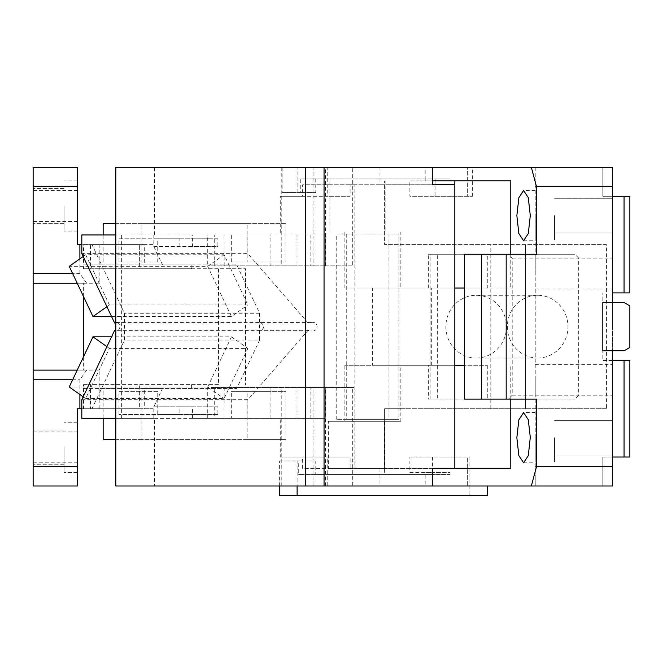 <?xml version="1.0" encoding="UTF-8"?>
<svg xmlns="http://www.w3.org/2000/svg" width="663" height="663" viewBox="0 0 663 663"><rect width="100%" height="100%" fill="white"/><g stroke="black" fill="none" stroke-linecap="round" stroke-linejoin="round"><path stroke-width="0.5" stroke-dasharray="3.31 2.49" d="M191.599 388.468L191.599 384.606L83.563 384.606L83.563 388.468L236.716 388.468L162.51 388.468L152.921 408.739L83.505 408.739L139.363 408.739L139.363 384.606L139.363 408.739L77.563 408.739L77.563 466.677L33.15 466.677L33.15 167.358L77.563 167.358L77.563 244.606L139.363 244.606L90.491 244.606L90.491 268.739L83.563 268.739L83.563 264.877L191.599 264.877L191.599 268.739L83.563 268.739M83.563 384.606L90.491 384.606L90.491 408.739M83.563 388.468L99.972 388.468L99.972 408.739M81.814 408.739L152.921 408.739M99.972 388.468L144.277 388.468L144.277 408.739M79.892 394.51L79.892 379.775L86.646 370.12L99.177 370.12L99.177 393.565L124.487 340.053L124.487 313.292L99.177 259.78L99.177 283.225L86.646 283.225L79.892 273.57L72.648 273.57M99.177 408.739L99.177 393.565L92 408.739M72.648 379.775L79.892 379.775M33.15 466.677L33.15 485.987L77.563 485.987L77.563 466.677M77.563 446.978L77.563 447.368C77.563 479.747 77.563 479.747 77.563 447.368C77.563 479.747 77.563 479.747 77.563 447.368L77.563 447.368C77.563 479.747 77.563 479.747 77.563 447.368C77.563 479.747 77.563 479.747 77.563 447.368L77.563 447.368C77.563 467.291 77.563 467.291 77.563 447.368C77.563 467.291 77.563 467.291 77.563 447.368L77.563 447.368M86.646 370.12L77.215 370.12M33.15 205.978C33.15 225.909 33.15 225.909 33.15 205.978C33.15 225.909 33.15 225.909 33.15 205.978L33.15 205.978C33.15 228.404 33.15 228.404 33.15 205.978C33.15 228.404 33.15 228.404 33.15 205.978L33.15 205.978C33.15 228.404 33.15 228.404 33.15 205.978C33.15 228.404 33.15 228.404 33.15 205.978L33.15 205.596M33.15 447.368C33.15 469.785 33.15 469.785 33.15 447.368C33.15 469.785 33.15 469.785 33.15 447.368L33.15 447.368C33.15 467.291 33.15 467.291 33.15 447.368C33.15 467.291 33.15 467.291 33.15 447.368L33.15 447.368C33.15 469.785 33.15 469.785 33.15 447.368C33.15 469.785 33.15 469.785 33.15 447.368L33.15 446.978M64.046 447.368L64.046 447.368C64.046 479.747 64.046 479.747 64.046 447.368C64.046 479.747 64.046 479.747 64.046 447.368C64.046 469.785 64.046 469.785 64.046 447.368C64.046 469.785 64.046 469.785 64.046 447.368L64.046 447.368C64.046 479.747 64.046 479.747 64.046 447.368C64.046 479.747 64.046 479.747 64.046 447.368C64.046 469.785 64.046 469.785 64.046 447.368C64.046 469.785 64.046 469.785 64.046 447.368L64.046 447.368M83.356 357.125L83.356 370.12L33.15 370.12M83.356 296.22L83.356 283.225L33.15 283.225M83.356 283.225L99.177 283.225M77.215 283.225L86.646 283.225M99.177 244.606L99.177 259.78L92 244.606L99.177 244.606L81.814 244.606M79.892 258.835L79.892 273.57M152.921 244.606L144.277 244.606L144.277 264.877L162.51 264.877L152.921 244.606L92 244.606M144.277 244.606L83.505 244.606L83.563 264.877M99.972 244.606L99.972 264.877L83.505 264.877M99.972 264.877L144.277 264.877M191.599 268.739L245.567 268.739L245.567 384.606L245.567 268.739L139.363 268.739L139.363 244.606L139.363 268.739L90.491 268.739M162.51 264.877L236.716 264.877L259.614 313.292L259.614 340.053L124.487 340.053M191.599 264.877L236.716 264.877M259.614 313.292L124.487 313.292M64.046 205.978L64.046 205.978C64.046 238.365 64.046 238.365 64.046 205.978C64.046 238.365 64.046 238.365 64.046 205.978C64.046 238.365 64.046 238.365 64.046 205.978C64.046 238.365 64.046 238.365 64.046 205.978C64.046 228.404 64.046 228.404 64.046 205.978C64.046 228.404 64.046 228.404 64.046 205.978L64.046 205.978C64.046 228.404 64.046 228.404 64.046 205.978C64.046 228.404 64.046 228.404 64.046 205.978L64.046 205.978M77.563 205.596L77.563 205.978C77.563 238.365 77.563 238.365 77.563 205.978C77.563 238.365 77.563 238.365 77.563 205.978C77.563 238.365 77.563 238.365 77.563 205.978C77.563 238.365 77.563 238.365 77.563 205.978L77.563 205.978C77.563 225.909 77.563 225.909 77.563 205.978C77.563 225.909 77.563 225.909 77.563 205.978L77.563 205.978M77.563 186.668L33.15 186.668M83.356 370.12L99.177 370.12M259.614 340.053L236.716 388.468M144.277 388.468L162.51 388.468M191.599 384.606L218.483 384.606L218.483 268.739M218.483 384.606L90.491 384.606M612.471 273.57L612.471 258.122L612.471 273.57M535.232 273.57L535.232 258.122L535.232 273.57M279.62 495.642L469.876 495.642L469.876 457.022L467.639 457.022L467.639 485.987L612.471 485.987L612.471 350.81L602.816 350.81L602.816 302.535L602.816 350.81L602.816 302.535L612.471 302.535L602.816 302.535L612.471 302.535L612.471 326.668L612.471 167.358L612.471 196.323L612.471 167.358L602.816 167.358L602.816 196.323L612.471 196.323L612.471 292.88L612.471 196.323L624.057 196.323L624.057 292.88L629.85 292.88L629.85 196.323L624.057 196.323M612.471 360.465L602.816 360.465L602.816 292.88L602.816 360.465L612.471 360.465L612.471 292.88L612.471 457.022L612.471 360.465L624.057 360.465L624.057 457.022L612.471 457.022L612.471 485.987L612.471 457.022L602.816 457.022L602.816 485.987L602.816 457.022L612.471 457.022M612.471 326.668L612.471 350.81L612.471 326.668M612.471 379.775L612.471 395.223L612.471 379.775M612.471 437.713C612.471 460.13 612.471 460.13 612.471 437.713C612.471 460.13 612.471 460.13 612.471 437.713L612.471 437.713C612.471 460.13 612.471 460.13 612.471 437.713C612.471 460.13 612.471 460.13 612.471 437.713L612.471 437.713M612.471 215.632C612.471 238.058 612.471 238.058 612.471 215.632C612.471 238.058 612.471 238.058 612.471 215.632L612.471 215.632C612.471 238.058 612.471 238.058 612.471 215.632C612.471 238.058 612.471 238.058 612.471 215.632L612.471 215.632M612.471 466.677L535.232 466.677L535.232 485.987L535.232 167.358L467.639 167.358L467.639 196.323L409.858 196.323L409.858 180.875L435.069 180.875L435.069 178.944L450.069 178.944L450.069 180.875L435.069 180.875L435.069 196.323L409.858 196.323M535.232 466.677L535.232 167.358L612.471 167.358L602.816 167.358L602.816 196.323L612.471 196.323M535.232 379.775L535.232 395.223L535.232 379.775M535.232 437.713C535.232 470.092 535.232 470.092 535.232 437.713C535.232 470.092 535.232 470.092 535.232 437.713L535.232 437.323M535.232 215.251L535.232 215.632C535.232 248.02 535.232 248.02 535.232 215.632C535.232 248.02 535.232 248.02 535.232 215.632M535.232 186.668L612.471 186.668M606.438 244.606L384.606 244.606L384.606 180.875L384.606 244.606L606.438 244.606L606.438 408.739L525.568 408.739L525.568 244.606L525.568 408.739L384.606 408.739L384.606 472.47L384.606 421.295L328.376 421.295L400.825 421.295L384.606 421.295L384.606 408.739L400.825 408.739L400.825 421.295M432.442 180.875L409.858 180.875M279.62 485.987L279.62 460.884L298.275 460.884L298.275 474.401L432.574 474.401L432.574 472.47L450.069 472.47L425.82 472.47L425.82 485.987L487.371 485.987L467.639 485.987L467.639 457.022L409.858 457.022L469.876 457.022M432.574 457.022L432.574 472.47L409.858 472.47L409.858 457.022M409.858 472.47L425.82 472.47M554.541 437.713L554.541 437.713C554.541 470.092 554.541 470.092 554.541 437.713C554.541 470.092 554.541 470.092 554.541 437.713C554.541 460.13 554.541 460.13 554.541 437.713C554.541 460.13 554.541 460.13 554.541 437.713L554.541 437.713C554.541 470.092 554.541 470.092 554.541 437.713C554.541 470.092 554.541 470.092 554.541 437.713L554.541 437.713C554.541 460.13 554.541 460.13 554.541 437.713C554.541 460.13 554.541 460.13 554.541 437.713L554.541 437.713M554.541 215.632L554.541 215.632C554.541 248.02 554.541 248.02 554.541 215.632C554.541 248.02 554.541 248.02 554.541 215.632C554.541 238.058 554.541 238.058 554.541 215.632C554.541 238.058 554.541 238.058 554.541 215.632L554.541 215.632C554.541 248.02 554.541 248.02 554.541 215.632C554.541 248.02 554.541 248.02 554.541 215.632L554.541 215.632C554.541 238.058 554.541 238.058 554.541 215.632C554.541 238.058 554.541 238.058 554.541 215.632L554.541 215.632M315.762 178.944L315.762 192.461L282.123 192.461L300.77 192.461L300.77 178.944L425.82 178.944L425.82 180.875L450.069 180.875M425.82 180.875L510.783 180.875M435.069 196.323L472.379 196.323L467.639 196.323L467.639 167.358L472.379 167.358L282.123 167.358L282.123 192.461M606.438 408.739L490.794 408.739L490.794 244.606M510.783 254.261L510.783 288.049L400.825 288.049L400.825 232.05L329.876 232.05L329.876 180.875M385.833 180.875L385.833 232.05M297.115 192.461L297.115 167.358L425.82 167.358L425.82 178.944L450.069 178.944M472.379 196.323L472.379 167.358M450.069 472.47L450.069 474.401L432.574 474.401M298.275 460.884L315.762 460.884L315.762 474.401L450.069 474.401M490.794 408.739L400.825 408.739L400.825 365.296L464.398 365.296M510.783 288.049L464.398 288.049M400.825 365.296L398.96 365.296L398.96 288.049L344.868 288.049L454.826 288.049M398.96 233.981L336.738 233.981L398.96 233.981L398.96 288.049L400.825 288.049M400.825 232.05L329.876 232.05M300.77 178.944L435.069 178.944M279.62 460.884L315.762 460.884M315.762 474.401L298.275 474.401M346.732 419.364L398.96 419.364L336.738 419.364L346.732 419.364L346.732 365.296L344.868 365.296L454.826 365.296M346.732 233.981L346.732 365.296L398.96 365.296L398.96 419.364M297.115 460.884L297.115 485.987M344.868 421.295L344.868 365.296M454.826 184.737L354.862 184.737L354.862 468.608L454.826 468.608L328.376 468.608L328.376 421.295M510.783 399.085L510.783 365.296M384.333 421.295L384.333 468.608L510.783 468.608M612.471 302.535L602.816 302.535L602.816 350.81L602.816 302.535L602.816 350.81L624.057 350.81L629.85 347.47L629.85 305.875L624.057 302.535L629.85 305.875L629.85 347.47L629.85 305.875L624.057 302.535L602.824 302.535L602.816 350.81L624.057 350.81L629.85 347.47L624.057 350.81L612.471 350.81M624.057 457.022L629.85 457.022L629.85 360.465L624.057 360.465M536.516 399.085L511.032 399.085L511.032 254.261L536.516 254.261M464.398 399.085L511.032 399.085M464.398 254.261L511.032 254.261M388.966 233.981L388.966 419.364M336.738 419.364L336.738 233.981M315.762 192.461L300.77 192.461M612.471 292.88L624.057 292.88M612.471 485.987L602.816 485.987L612.471 485.987M297.115 167.358L282.123 167.358M384.333 468.608L328.376 468.608M487.371 495.642L469.876 495.642M344.868 288.049L344.868 232.05M425.82 485.987L327.737 485.987L327.737 457.022L350.122 457.022L350.122 468.608L302.635 468.608L302.635 457.022L350.122 457.022M350.122 184.737L302.635 184.737L302.635 196.323L350.122 196.323L350.122 184.737L379.965 184.737L379.965 167.358L425.82 167.358M512.217 258.122L578.691 258.122L578.691 395.223L512.217 395.223L512.217 258.122L508.488 254.261L574.962 254.261L487.288 254.261L487.288 288.049L372.357 288.049L487.288 288.049M578.691 258.122L574.962 254.261M354.862 468.608L302.635 468.608M432.442 468.608L350.122 468.608M379.965 468.608L379.965 485.987M280.258 418.394L192.577 418.394L325.293 418.394L280.258 418.394L280.258 457.022L302.635 457.022M280.258 457.022L327.737 457.022M115.826 418.394L154.587 418.394L154.587 485.987L327.737 485.987M325.293 418.394L325.293 387.499L354.042 387.499L354.042 485.987M325.293 387.499L296.983 387.499L296.983 418.394M192.577 418.394L192.577 406.809L153.808 406.809L153.808 418.394L81.814 418.394M81.814 399.706L247.912 399.706L308.096 330.34L311.279 330.912L116.356 330.912A4.235 3.472 -90 0 0 119.829 326.668A4.235 3.472 -90 0 0 116.356 322.433L115.826 322.491M247.912 418.394L247.912 399.706M118.975 414.532L118.975 391.361L157.744 391.361L157.744 414.532L118.975 414.532L179.118 414.532L179.118 406.809L153.808 406.809M115.826 439.644L247.142 439.644L247.142 391.361L231.321 391.361L231.321 418.394L153.808 418.394M157.744 391.361L118.975 391.361M103.163 391.361L103.163 418.394M116.356 322.433L311.279 322.433L308.096 323.005L258.611 323.005L260.344 322.433C264.819 325.26 264.819 328.086 260.344 330.912L258.611 330.34L115.826 330.34M258.611 330.34L308.096 330.34M85.668 398.587L224.119 398.587L247.846 348.415L109.395 348.415L85.668 398.587L83.182 396.83M192.577 406.809L217.887 406.809L217.887 414.532L157.744 414.532M217.887 406.809L179.118 406.809M217.887 414.532L179.118 414.532M270.09 418.394L270.09 391.361L231.321 391.361M231.321 418.394L207.718 418.394L207.718 387.499L296.983 387.499M141.923 391.361L141.923 439.644L285.902 439.644L285.902 391.361L247.142 391.361M103.163 439.644L141.923 439.644M247.142 439.644L285.902 439.644M270.09 387.499L270.09 391.361L285.902 391.361M115.826 330.854A4.235 3.472 -90 0 0 116.356 330.912M106.909 346.658L109.395 348.415M69.234 386.993L207.685 386.993L224.119 398.587M154.587 418.394L224.077 418.394L214.704 418.394L214.704 387.499L352.724 387.499L352.724 485.987M311.279 322.433C319.011 321.207 319.011 332.138 311.279 330.912M258.611 323.005L115.826 323.005M308.096 323.005L247.912 253.631L81.814 253.631M83.182 256.515L85.668 254.758L224.119 254.758L247.846 304.93L109.395 304.93L106.909 306.687M85.668 254.758L109.395 304.93M111.558 316.516L231.412 316.516L247.846 304.93M231.412 316.516L207.685 266.344L69.234 266.344M280.258 234.951L325.293 234.951L325.293 265.846L352.724 265.846L352.724 167.358L327.737 167.358L327.737 196.323L280.258 196.323L280.258 234.951L192.577 234.951L270.09 234.951L270.09 261.984L231.321 261.984L285.902 261.984L285.902 223.356L141.923 223.356L141.923 261.984L157.744 261.984L157.744 238.813L217.887 238.813L217.887 246.537L192.577 246.537L192.577 234.951M379.965 167.358L327.737 167.358M350.122 196.323L327.737 196.323M115.826 167.358L313.93 167.358L313.93 265.846L207.718 265.846L325.293 265.846M296.983 265.846L296.983 234.951L325.293 234.951M115.826 485.987L154.587 485.987M81.814 234.951L231.321 234.951L154.587 234.951L154.587 167.358M154.587 234.951L115.826 234.951M121.362 418.394L121.362 234.951M214.704 265.846L214.704 234.951L207.718 234.951L207.718 265.846M285.902 261.984L270.09 261.984L270.09 265.846M179.118 246.537L179.118 238.813L153.808 238.813L153.808 246.537L217.887 246.537M153.808 246.537L192.577 246.537M179.118 238.813L217.887 238.813M153.808 234.951L153.808 238.813L118.975 238.813L118.975 261.984L157.744 261.984M118.975 238.813L157.744 238.813M313.93 265.846L354.042 265.846L354.042 167.358L352.724 167.358M313.93 167.358L354.042 167.358M285.902 223.356L247.142 223.356L247.142 261.984M115.826 223.356L247.142 223.356M103.163 223.356L141.923 223.356M118.975 261.984L141.923 261.984M103.163 261.984L103.163 234.951M231.321 261.984L231.321 234.951M296.983 234.951L270.09 234.951M379.965 184.737L432.442 184.737M302.635 196.323L280.258 196.323M207.685 266.344L224.119 254.758M247.912 253.631L247.912 234.951M207.685 386.993L231.412 336.829L111.558 336.829M231.412 336.829L247.846 348.415M354.862 184.737L302.635 184.737M578.691 395.223L574.962 399.085L508.488 399.085L512.217 395.223M476.183 358.053A31.376 30.307 90 0 0 506.491 326.668A31.376 30.307 90 0 0 476.183 295.292A31.376 30.307 90 0 0 445.868 326.668A31.376 30.307 90 0 0 476.183 358.053L537.652 358.053A31.376 30.307 90 0 0 567.967 326.668A31.376 30.307 90 0 0 537.652 295.292A31.376 30.307 90 0 0 507.344 326.668A31.376 30.307 90 0 0 537.652 358.053M476.183 295.292L537.652 295.292M508.488 254.261L430.146 254.261L430.146 399.085L437.646 399.085L428.315 399.085L428.315 365.296L487.288 365.296L431.331 365.296L431.331 288.049M487.288 365.296L487.288 399.085L574.962 399.085M430.146 399.085L508.488 399.085M431.331 365.296L372.357 365.296L372.357 288.049M428.315 365.296L372.357 365.296M428.315 399.085L487.288 399.085M487.288 254.261L428.315 254.261L437.646 254.261L437.646 399.085M430.146 254.261L437.646 254.261M428.315 288.049L428.315 254.261M310.135 418.394L310.135 387.499M224.193 387.499L224.077 418.394M310.135 234.951L310.135 265.846M313.93 485.987L313.93 387.499M281.783 485.987L281.783 387.499M281.783 167.358L281.783 265.846M224.193 265.846L224.077 234.951M325.417 265.846L325.417 167.358M325.417 485.987L325.417 387.499M83.505 388.468L83.505 408.739M77.563 422.256L64.046 422.256L77.563 422.256M77.563 431.92L33.15 431.92M77.563 180.875L64.046 180.875L77.563 180.875M77.563 231.08L64.046 231.08L77.563 231.08M64.046 429.98L33.15 429.98L64.046 429.98M64.046 464.746L33.15 464.746L64.046 464.746M64.046 188.599L33.15 188.599L64.046 188.599M64.046 223.356L33.15 223.356L64.046 223.356M77.563 190.53L33.15 190.53M77.563 221.425L33.15 221.425M77.563 462.815L33.15 462.815M77.563 472.47L64.046 472.47L77.563 472.47M535.232 258.122L612.471 258.122M535.232 289.018L612.471 289.018M535.232 412.601L523.579 412.601M535.232 190.53L523.579 190.53M523.579 240.744L535.232 240.744M523.579 462.815L535.232 462.815M554.541 198.254L612.471 198.254L554.541 198.254M554.541 233.02L612.471 233.02L554.541 233.02M554.541 420.325L612.471 420.325L554.541 420.325M554.541 455.091L612.471 455.091L554.541 455.091M535.232 364.327L612.471 364.327M535.232 395.223L612.471 395.223"/><path stroke-width="0.99" d="M81.814 408.739L77.563 408.739L77.563 485.987L33.15 485.987L33.15 466.677L77.563 466.677M79.892 408.739L79.892 394.51M33.15 466.677L33.15 379.775L72.648 379.775M77.215 370.12L33.15 370.12L33.15 167.358L77.563 167.358L77.563 186.668L33.15 186.668M33.15 379.775L33.15 370.12M83.356 357.125L83.356 296.22M33.15 283.225L77.215 283.225M72.648 273.57L33.15 273.57M81.814 244.606L79.892 244.606L79.892 258.835M79.892 244.606L77.563 244.606L77.563 186.668M510.783 254.261L510.783 180.875L432.442 180.875M279.62 485.987L279.62 495.642L487.371 495.642L487.371 485.987M464.398 288.049L454.826 288.049L454.826 180.875M510.783 399.085L510.783 468.608L454.826 468.608L454.826 365.296L464.398 365.296M297.115 485.987L297.115 495.642M536.516 186.668L531.336 167.358L612.471 167.358L612.471 186.668L536.516 186.668L536.516 254.261L481.446 254.261L481.446 399.085L536.516 399.085L536.516 466.677L531.336 485.987L612.471 485.987L612.471 466.677L536.516 466.677M612.471 186.668L612.471 302.535L624.057 302.535L629.85 305.875L629.85 347.47L624.057 350.81L612.471 350.81L612.471 466.677M612.471 302.535L602.816 302.535L602.816 350.81L612.471 350.81M624.057 360.465L629.85 360.465L629.85 457.022L624.057 457.022L624.057 360.465L612.471 360.465M481.446 399.085L464.398 399.085L464.398 254.261L481.446 254.261M629.85 292.88L629.85 196.323L624.057 196.323L624.057 292.88L629.85 292.88M506.184 399.085L506.184 254.261M530.301 215.632L528.254 197.599L523.579 190.53L518.864 197.731L516.85 215.632L518.856 233.525L523.579 240.744L528.295 233.525L530.301 215.632M516.85 437.713L518.864 455.614L523.579 462.815L528.295 455.614L530.301 437.323L528.262 419.687L523.579 412.601L518.856 419.82L516.85 437.713M612.471 457.022L624.057 457.022M612.471 292.88L624.057 292.88M612.471 196.323L624.057 196.323M305.643 485.987L305.643 167.358L115.826 167.358L115.826 485.987L531.336 485.987M531.336 167.358L432.442 167.358L432.442 184.737L454.826 184.737L454.826 468.608L432.442 468.608L432.442 485.987M115.826 330.34L114.624 330.34L81.814 399.706L81.814 418.394L115.826 418.394M103.163 418.394L103.163 439.644L115.826 439.644M114.624 330.34A4.235 3.472 -90 0 0 115.826 330.854M83.182 396.83L69.234 386.993L92.961 336.829L106.909 346.658M116.356 322.433L114.624 323.005L81.814 253.631L81.814 234.951L115.826 234.951M115.826 323.005L114.624 323.005M106.909 306.687L92.961 316.516L111.558 316.516M92.961 316.516L69.234 266.344L83.182 256.515M103.163 234.951L103.163 223.356L115.826 223.356M324.05 485.987L324.05 167.358L432.442 167.358M305.643 167.358L324.05 167.358M111.558 336.829L92.961 336.829"/></g></svg>
